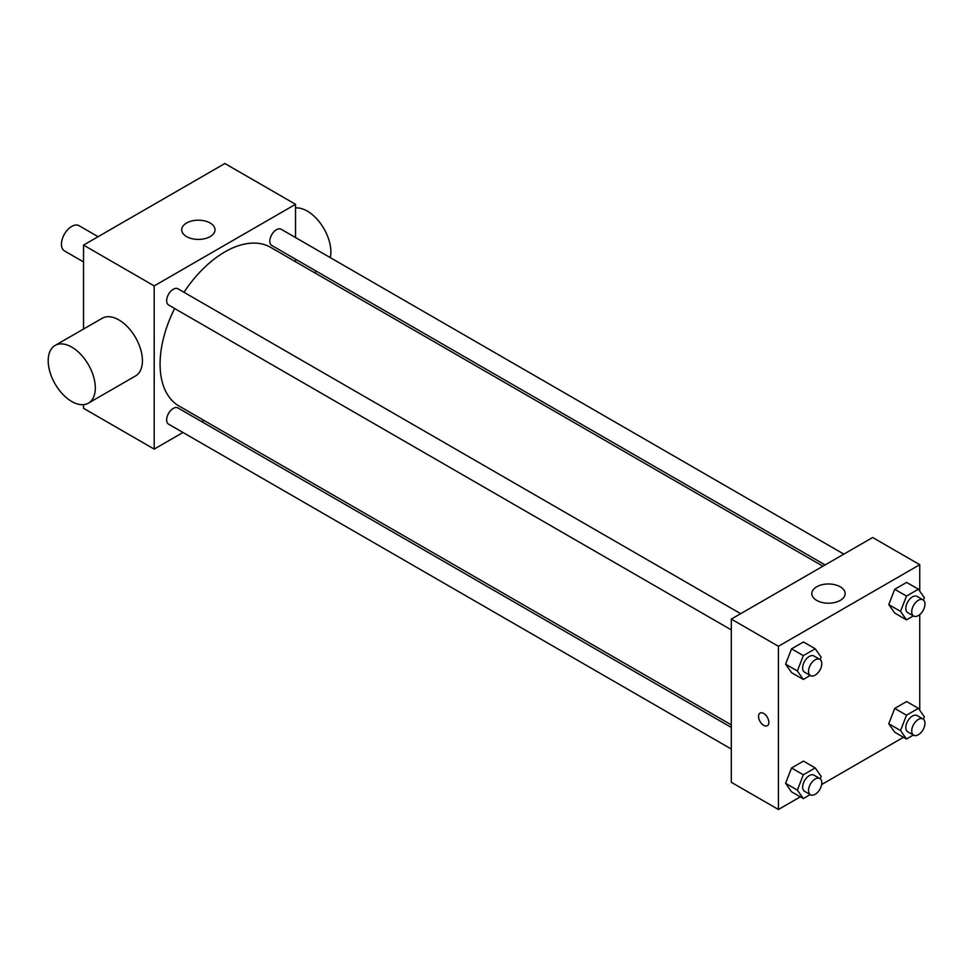 <?xml version="1.0" encoding="UTF-8"?>
<svg xmlns="http://www.w3.org/2000/svg" width="973" height="973" viewBox="0 0 973 973"><rect width="100%" height="100%" fill="white"/><g stroke="black" fill="none" stroke-linecap="round" stroke-linejoin="round"><path stroke-width="1.46" d="M98.103 236.694L79.044 225.687A14.571 8.416 120 0 0 67.806 229.592A14.571 8.416 120 0 0 61.445 244.259A14.571 8.416 120 0 0 64.461 250.925L83.532 261.932M182.997 432.474L154.196 449.1L83.532 408.307L83.532 404.659M83.532 329.032L83.532 245.099L224.86 163.513L295.537 204.306L295.537 237.558M203.916 420.397L201.715 421.662M731.307 629.908L168.597 305.023A9.365 5.4 -60 0 1 168.597 294.223A9.365 5.4 -60 0 1 177.962 288.811L740.672 613.695M731.307 749.04L168.597 424.167A9.365 5.4 -60 0 1 168.597 413.355A9.365 5.4 -60 0 1 177.962 407.942L731.307 727.427M295.537 259.183L295.537 261.725M154.196 449.1L154.196 285.904L295.537 204.306M825.116 564.936L271.771 245.464A9.365 5.4 -60 0 1 271.771 234.651A9.365 5.4 -60 0 1 281.136 229.251L843.846 554.124M731.307 724.873L179.056 406.045A91.608 52.895 -60 0 1 174.617 308.502M183.982 292.289A91.608 52.895 -60 0 1 270.664 247.373L822.915 566.201M55.096 345.451L102.214 318.256A33.313 19.229 60 0 1 135.515 337.485A33.313 19.229 60 0 1 135.515 375.955L88.409 403.15A33.313 19.229 -120 0 0 88.409 364.68A33.313 19.229 -120 0 0 55.096 345.451A33.313 19.229 -120 0 0 49.988 372.148A33.313 19.229 -120 0 0 71.759 401.508A33.313 19.229 -120 0 0 88.409 403.15M154.196 285.904L83.532 245.099M210.144 222.999A16.65 9.621 180 0 1 215.021 229.81A16.65 9.621 180 0 1 198.358 239.419A16.65 9.621 180 0 1 181.708 229.81A16.65 9.621 180 0 1 191.985 220.92A16.65 9.621 180 0 1 210.144 222.999M295.537 207.954A33.313 19.229 60 0 1 307.31 211.105A33.313 19.229 60 0 1 330.273 257.614M800.329 796.851L778.424 809.487L731.307 782.292L731.307 619.096L872.647 537.497L919.753 564.693L919.753 591.134M903.491 737.279L821.638 784.542M894.722 613.075L888.775 604.61L894.722 589.285L906.617 582.413L894.722 589.285L888.775 604.61L894.722 613.075L906.495 619.874L900.548 611.409L906.495 596.084L918.403 589.212L924.35 597.677L923.413 600.098M791.548 791.779L785.6 783.314L791.548 767.977L803.455 761.105L791.548 767.977L785.6 783.314L791.548 791.779L803.321 798.578L797.374 790.112L803.321 774.776L815.228 767.916L821.176 776.381L820.239 778.801M919.753 614.595L919.753 710.266M778.424 809.487L778.424 646.291L919.753 564.693M894.722 732.219L888.775 723.754L894.722 708.417L906.617 701.545L894.722 708.417L888.775 723.754L894.722 732.219L906.495 739.018L900.548 730.553L906.495 715.216L918.403 708.344L924.35 716.809L923.413 719.242M791.548 672.647L785.6 664.182L791.548 648.845L803.455 641.973L791.548 648.845L785.6 664.182L791.548 672.647L803.321 679.446L797.374 670.981L803.321 655.644L815.228 648.772L821.176 657.237L820.239 659.67M778.424 646.291L731.307 619.096M816.7 600.402A16.65 9.621 180 0 1 811.823 593.591A16.65 9.621 180 0 1 828.473 583.982A16.65 9.621 180 0 1 845.136 593.591A16.65 9.621 180 0 1 834.846 602.482A16.65 9.621 180 0 1 816.7 600.402M768.852 722.367A7.285 4.208 60 0 1 767.344 725.7A7.285 4.208 60 0 1 760.059 721.504A7.285 4.208 60 0 1 760.059 713.087A7.285 4.208 60 0 1 765.666 715.033A7.285 4.208 60 0 1 768.852 722.367M767.344 725.7A7.285 4.208 60 0 1 760.059 721.492A7.285 4.208 60 0 1 760.059 713.087M810.217 675.469L803.321 679.446M819.85 659.402L813.963 656.009A9.365 5.4 120 0 0 806.739 658.514A9.365 5.4 120 0 0 802.652 667.928A9.365 5.4 120 0 0 804.598 672.221L810.485 675.615A9.365 5.4 120 0 0 819.85 670.215A9.365 5.4 120 0 0 819.85 659.402A9.365 5.4 120 0 0 812.637 661.908A9.365 5.4 120 0 0 808.551 671.334A9.365 5.4 120 0 0 810.485 675.615M797.374 670.981L785.6 664.182M803.321 655.644L791.548 648.845M815.228 648.772L803.455 641.973M913.392 615.897L906.495 619.874M923.024 599.842L917.125 596.437A9.365 5.4 120 0 0 909.913 598.942A9.365 5.4 120 0 0 905.827 608.368A9.365 5.4 120 0 0 907.773 612.649L913.659 616.055A9.365 5.4 120 0 0 923.024 610.643A9.365 5.4 120 0 0 923.024 599.842A9.365 5.4 120 0 0 915.812 602.348A9.365 5.4 120 0 0 911.725 611.762A9.365 5.4 120 0 0 913.659 616.055M900.548 611.409L888.775 604.61M906.495 596.084L894.722 589.285M918.403 589.212L906.617 582.413M810.217 794.6L803.321 798.578M819.85 778.534L813.963 775.14A9.365 5.4 120 0 0 806.739 777.646A9.365 5.4 120 0 0 802.652 787.072A9.365 5.4 120 0 0 804.598 791.353L810.485 794.746A9.365 5.4 120 0 0 819.85 789.346A9.365 5.4 120 0 0 819.85 778.534A9.365 5.4 120 0 0 812.637 781.051A9.365 5.4 120 0 0 808.551 790.465A9.365 5.4 120 0 0 810.485 794.746M797.374 790.112L785.6 783.314M803.321 774.776L791.548 767.977M815.228 767.916L803.455 761.105M913.392 735.029L906.495 739.018M923.024 718.974L917.125 715.569A9.365 5.4 120 0 0 909.913 718.086A9.365 5.4 120 0 0 905.827 727.5A9.365 5.4 120 0 0 907.773 731.781L913.659 735.187A9.365 5.4 120 0 0 923.024 729.786A9.365 5.4 120 0 0 923.024 718.974A9.365 5.4 120 0 0 915.812 721.48A9.365 5.4 120 0 0 911.725 730.905A9.365 5.4 120 0 0 913.659 735.187M900.548 730.553L888.775 723.754M906.495 715.216L894.722 708.417M918.403 708.344L906.617 701.545M316.651 271.37L314.449 272.647"/></g></svg>
